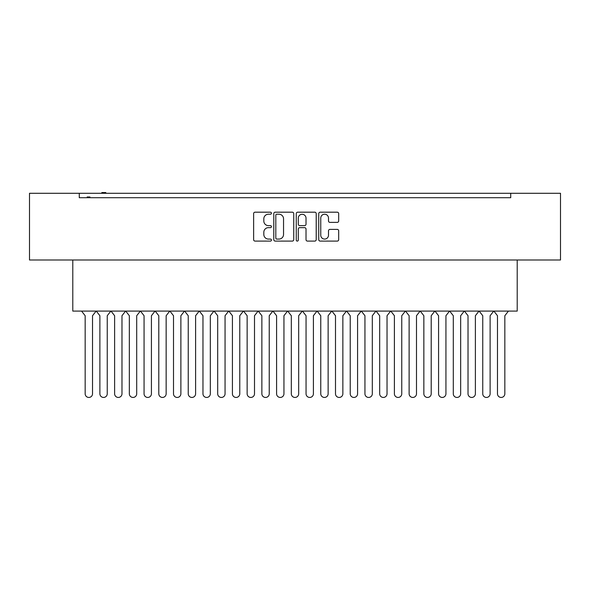 <?xml version="1.0" encoding="UTF-8"?>
<svg xmlns="http://www.w3.org/2000/svg" width="590" height="590" viewBox="0 0 590 590"><rect width="100%" height="100%" fill="white"/><g stroke="black" fill="none" stroke-linecap="round" stroke-linejoin="round"><path stroke-width="0.89" d="M271.437 213.204A1.01 1.01 0 0 0 270.427 212.186L255.072 212.186A1.446 1.446 0 0 0 253.626 213.632L253.626 239.651A1.446 1.446 0 0 0 255.072 241.096L270.427 241.096A1.01 1.01 0 0 0 271.437 240.086A1.01 1.01 0 0 0 270.427 239.075L268.443 239.075A4.624 4.624 0 0 1 263.819 234.451L263.819 232.283A4.624 4.624 0 0 1 268.443 227.652L270.427 227.652A1.01 1.01 0 0 0 271.437 226.641A1.01 1.01 0 0 0 270.427 225.631L268.443 225.631A4.624 4.624 0 0 1 263.819 221.007L263.819 218.838A4.624 4.624 0 0 1 268.443 214.214L270.427 214.214A1.01 1.01 0 0 0 271.437 213.204M293.739 213.632A1.446 1.446 0 0 0 292.293 212.186L275.235 212.186A1.446 1.446 0 0 0 273.79 213.632L273.79 239.651A1.446 1.446 0 0 0 275.235 241.096L292.293 241.096A1.446 1.446 0 0 0 293.739 239.651L293.739 213.632M560.5 193.291L29.5 193.291L29.5 259.998L560.5 259.998L560.5 193.291M79.274 195.939L79.274 197.709L510.726 197.709L510.726 193.291M83.765 197.709L79.274 197.709L79.274 193.291M337.244 222.378A1.446 1.446 0 0 0 338.69 220.933L338.69 213.632A1.446 1.446 0 0 0 337.244 212.186L320.186 212.186A1.446 1.446 0 0 0 318.74 213.632L318.74 239.651A1.446 1.446 0 0 0 320.186 241.096L337.244 241.096A1.446 1.446 0 0 0 338.69 239.651L338.69 230.838A1.446 1.446 0 0 0 337.244 229.392L329.943 229.392A1.446 1.446 0 0 0 328.497 230.838L328.497 235.204A3.865 3.865 0 0 1 324.633 239.075A3.865 3.865 0 0 1 320.761 235.204L320.761 218.079A3.865 3.865 0 0 1 324.633 214.214A3.865 3.865 0 0 1 328.497 218.079L328.497 220.933A1.446 1.446 0 0 0 329.943 222.378L337.244 222.378M297.707 212.186L314.765 212.186A1.446 1.446 0 0 1 316.211 213.632L316.211 239.651A1.446 1.446 0 0 1 314.765 241.096L307.464 241.096A1.446 1.446 0 0 1 306.018 239.651L306.018 229.097A1.446 1.446 0 0 0 304.573 227.652L299.735 227.652A1.446 1.446 0 0 0 298.289 229.097L298.289 240.086A1.01 1.01 0 0 1 297.279 241.096A1.01 1.01 0 0 1 296.261 240.086L296.261 213.632A1.446 1.446 0 0 1 297.707 212.186M506.235 197.709L510.726 197.709L510.726 195.939M517.209 259.998L517.209 311.092L72.791 311.092L72.791 259.998M306.018 218.153A3.865 3.865 0 0 0 302.154 214.288A3.865 3.865 0 0 0 298.289 218.153L298.289 224.185A1.446 1.446 0 0 0 299.735 225.631L304.573 225.631A1.446 1.446 0 0 0 306.018 224.185L306.018 218.153M276.821 214.214A1.01 1.01 0 0 0 275.81 215.225L275.81 238.065A1.01 1.01 0 0 0 276.821 239.075L278.923 239.075A4.624 4.624 0 0 0 283.547 234.451L283.547 218.838A4.624 4.624 0 0 0 278.923 214.214L276.821 214.214M89.953 197.709L89.953 196.971L89.429 196.971L89.429 197.709M89.429 196.971L88.92 196.971L88.92 197.709M88.92 196.971L87.173 196.971L87.173 197.709M87.593 196.971L87.593 197.709M105.802 193.291L105.802 192.554L101.849 192.554L101.849 193.291M102.468 192.554L102.468 193.291M105.308 192.554L105.308 193.291M96.126 311.092L92.527 315.724L92.527 393.766A3.68 3.68 0 0 1 88.847 397.446A3.68 3.68 0 0 1 85.159 393.766L85.159 315.724L81.56 311.092M96.288 311.092L99.887 315.724L99.887 393.766A3.68 3.68 0 0 0 103.567 397.446A3.68 3.68 0 0 0 107.247 393.766L107.247 315.724L110.846 311.092M125.574 311.092L121.975 315.724L121.975 393.766A3.68 3.68 0 0 1 118.295 397.446A3.68 3.68 0 0 1 114.615 393.766L114.615 315.724L111.016 311.092M125.736 311.092L129.335 315.724L129.335 393.766A3.68 3.68 0 0 0 133.023 397.446A3.68 3.68 0 0 0 136.703 393.766L136.703 315.724L140.302 311.092M155.023 311.092L151.423 315.724L151.423 393.766A3.68 3.68 0 0 1 147.743 397.446A3.68 3.68 0 0 1 144.063 393.766L144.063 315.724L140.464 311.092M155.192 311.092L158.791 315.724L158.791 393.766A3.68 3.68 0 0 0 162.471 397.446A3.68 3.68 0 0 0 166.151 393.766L166.151 315.724L169.75 311.092M184.478 311.092L180.879 315.724L180.879 393.766A3.68 3.68 0 0 1 177.199 397.446A3.68 3.68 0 0 1 173.512 393.766L173.512 315.724L169.92 311.092M184.641 311.092L188.24 315.724L188.24 393.766A3.68 3.68 0 0 0 191.92 397.446A3.68 3.68 0 0 0 195.6 393.766L195.6 315.724L199.199 311.092M213.927 311.092L210.328 315.724L210.328 393.766A3.68 3.68 0 0 1 206.648 397.446A3.68 3.68 0 0 1 202.967 393.766L202.967 315.724L199.368 311.092M214.096 311.092L217.688 315.724L217.688 393.766A3.68 3.68 0 0 0 221.375 397.446A3.68 3.68 0 0 0 225.056 393.766L225.056 315.724L228.655 311.092M243.375 311.092L239.776 315.724L239.776 393.766A3.68 3.68 0 0 1 236.096 397.446A3.68 3.68 0 0 1 232.416 393.766L232.416 315.724L228.817 311.092M243.545 311.092L247.144 315.724L247.144 393.766A3.68 3.68 0 0 0 250.824 397.446A3.68 3.68 0 0 0 254.504 393.766L254.504 315.724L258.103 311.092M272.831 311.092L269.232 315.724L269.232 393.766A3.68 3.68 0 0 1 265.552 397.446A3.68 3.68 0 0 1 261.864 393.766L261.864 315.724L258.272 311.092M272.993 311.092L276.592 315.724L276.592 393.766A3.68 3.68 0 0 0 280.272 397.446A3.68 3.68 0 0 0 283.952 393.766L283.952 315.724L287.551 311.092M302.279 311.092L298.68 315.724L298.68 393.766A3.68 3.68 0 0 1 295 397.446A3.68 3.68 0 0 1 291.32 393.766L291.32 315.724L287.721 311.092M302.449 311.092L306.048 315.724L306.048 393.766A3.68 3.68 0 0 0 309.728 397.446A3.68 3.68 0 0 0 313.408 393.766L313.408 315.724L317.007 311.092M331.728 311.092L328.136 315.724L328.136 393.766A3.68 3.68 0 0 1 324.448 397.446A3.68 3.68 0 0 1 320.768 393.766L320.768 315.724L317.169 311.092M331.897 311.092L335.496 315.724L335.496 393.766A3.68 3.68 0 0 0 339.176 397.446A3.68 3.68 0 0 0 342.856 393.766L342.856 315.724L346.455 311.092M361.183 311.092L357.584 315.724L357.584 393.766A3.68 3.68 0 0 1 353.904 397.446A3.68 3.68 0 0 1 350.224 393.766L350.224 315.724L346.625 311.092M361.346 311.092L364.945 315.724L364.945 393.766A3.68 3.68 0 0 0 368.625 397.446A3.68 3.68 0 0 0 372.312 393.766L372.312 315.724L375.904 311.092M390.632 311.092L387.033 315.724L387.033 393.766A3.68 3.68 0 0 1 383.352 397.446A3.68 3.68 0 0 1 379.672 393.766L379.672 315.724L376.073 311.092M390.801 311.092L394.4 315.724L394.4 393.766A3.68 3.68 0 0 0 398.08 397.446A3.68 3.68 0 0 0 401.761 393.766L401.761 315.724L405.36 311.092M420.08 311.092L416.488 315.724L416.488 393.766A3.68 3.68 0 0 1 412.801 397.446A3.68 3.68 0 0 1 409.121 393.766L409.121 315.724L405.522 311.092M420.25 311.092L423.849 315.724L423.849 393.766A3.68 3.68 0 0 0 427.529 397.446A3.68 3.68 0 0 0 431.209 393.766L431.209 315.724L434.808 311.092M449.536 311.092L445.937 315.724L445.937 393.766A3.68 3.68 0 0 1 442.257 397.446A3.68 3.68 0 0 1 438.577 393.766L438.577 315.724L434.978 311.092M449.698 311.092L453.297 315.724L453.297 393.766A3.68 3.68 0 0 0 456.977 397.446A3.68 3.68 0 0 0 460.665 393.766L460.665 315.724L464.264 311.092M478.984 311.092L475.385 315.724L475.385 393.766A3.68 3.68 0 0 1 471.705 397.446A3.68 3.68 0 0 1 468.025 393.766L468.025 315.724L464.426 311.092M479.154 311.092L482.753 315.724L482.753 393.766A3.68 3.68 0 0 0 486.433 397.446A3.68 3.68 0 0 0 490.113 393.766L490.113 315.724L493.712 311.092M508.44 311.092L504.841 315.724L504.841 393.766A3.68 3.68 0 0 1 501.153 397.446A3.68 3.68 0 0 1 497.473 393.766L497.473 315.724L493.874 311.092"/></g></svg>
